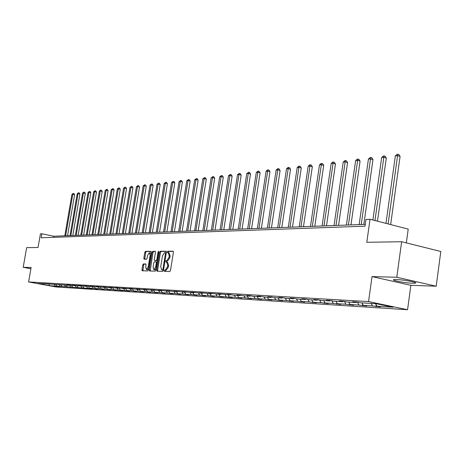 <?xml version="1.0" encoding="UTF-8"?>
<svg xmlns="http://www.w3.org/2000/svg" width="464" height="464" viewBox="0 0 464 464"><rect width="100%" height="100%" fill="white"/><g stroke="black" fill="none" stroke-linecap="round" stroke-linejoin="round"><path stroke-width="0.7" d="M167.556 262.201L168.641 265.454L168.397 266.974L166.269 270.176L164.685 269.978L164.227 270.674L164.442 271.388L169.807 271.533L170.479 270.529L173.414 252.213L173.107 251.204L167.707 251.233L167.243 251.94L167.452 252.642L168.165 252.636L168.6 251.424L167.707 251.233M166.269 270.176L165.584 270.158L165.161 271.411M165.735 261.296L165.95 262.003L166.657 262.015L167.092 260.78L166.199 260.594L165.735 261.296M412.774 283.26L415.46 283.133C418.418 282.518 403.216 279.659 396.279 279.537L393.71 279.67C390.92 280.314 405.768 283.104 412.774 283.26M401.65 241.732L440.8 251.488L436.195 286.213L396.79 277.257L401.65 241.732L366.798 242.283L370.034 219.263L365.957 219.443L365.011 226.171L41.18 237.794L41.882 233.775L40.443 233.839L38.06 247.474L26.651 247.654L23.2 267.299L30.902 268.76M143.37 263.935L142.75 264.898L141.949 269.799L142.228 270.785L147.767 270.935L148.399 269.967L151.27 252.312L150.957 251.337L145.423 251.372L144.803 252.341L143.84 258.251L144.113 259.225L146.491 259.243L147.117 258.268L147.598 255.322L149.367 252.718L150.116 255.322L148.225 266.933L146.467 269.52L145.713 266.881L146.032 264.956L145.748 263.97L143.37 263.935L144.246 264.109L143.625 265.072L142.906 270.802M165.375 269.996L167.498 266.788L167.742 265.275L166.657 262.015M167.092 260.78L166.199 260.594M166.883 260.6L169.012 257.381L169.256 255.867L168.165 252.636M396.79 277.257L372.035 276.602L368.555 301.577L28.594 281.944L31.123 267.508L23.2 267.299M156.681 270.176L156.983 271.185L162.806 271.347L163.461 270.35L166.385 252.242L166.083 251.244L160.231 251.279L159.581 252.277L156.681 270.176L157.574 270.355L157.661 271.202M155.191 271.138L149.512 270.982L149.222 269.984L152.099 252.312L152.737 251.326L155.185 251.314L155.469 252.294L154.297 259.498L154.587 260.484L156.235 260.501L156.878 259.515L158.096 251.987L158.578 251.291L158.781 251.981L155.834 270.158L155.191 271.138M43.517 283.643L69.617 285.377L66.99 284.89L68.771 284.995L75.226 285.714L72.581 285.221L74.397 285.331L80.962 286.056L78.294 285.563L80.15 285.667L86.832 286.41L84.141 285.905L86.037 286.021L92.829 286.769L90.115 286.259L92.058 286.375L98.971 287.135L96.234 286.624L98.223 286.74L105.253 287.512L102.492 286.99L104.528 287.112L111.685 287.895L108.901 287.373L110.983 287.494L118.268 288.289L115.461 287.761L117.595 287.889L125.013 288.695L122.183 288.156L124.369 288.289L131.921 289.107L129.067 288.567L131.312 288.701L139.009 289.53L136.126 288.985L138.423 289.118L146.264 289.965L143.359 289.414L145.719 289.553L153.712 290.412L150.783 289.849L153.201 289.994L161.35 290.87L158.392 290.302L160.875 290.447L169.186 291.34L166.205 290.766L168.751 290.916L177.236 291.821L174.22 291.241L176.836 291.392L185.496 292.314L182.456 291.728L185.142 291.885L193.981 292.825L190.913 292.227L193.674 292.39L202.704 293.347L199.607 292.743L202.443 292.912L211.665 293.88L208.545 293.271L211.462 293.445L220.887 294.431L217.732 293.816L220.736 293.99L230.37 295L227.192 294.373L230.277 294.559L233.467 295.185L240.132 295.585L236.924 294.953L240.103 295.139L243.322 295.777L250.183 296.189L246.941 295.545L250.218 295.736L253.466 296.38L260.536 296.803L257.265 296.154L260.64 296.357L263.917 297.006L271.202 297.447L267.908 296.786L271.382 296.989L274.694 297.656L282.205 298.103L278.876 297.436L282.466 297.644L285.801 298.317L293.55 298.781L290.191 298.103L293.892 298.323L297.267 299.002L305.26 299.483L301.873 298.793L305.695 299.019L309.094 299.715L317.353 300.208L313.931 299.512L317.881 299.744L317.353 300.208M317.881 299.744L321.314 300.446L329.846 300.956L326.389 300.249L330.472 300.486L333.935 301.2L342.757 301.728L339.271 301.008L343.488 301.258L346.985 301.983L356.108 302.528L352.588 301.797L356.955 302.058L360.487 302.789L376.374 303.74L392.996 307.209L376.936 306.199L380.387 306.913L372.517 305.921L363.289 305.341L366.711 306.043L359.014 305.074L350.094 304.512L353.481 305.208L345.958 304.251L337.328 303.711L340.686 304.396L333.32 303.456L324.962 302.934L328.292 303.607L321.082 302.69L312.991 302.18L316.286 302.847L309.233 301.942L301.385 301.449L304.657 302.11L297.743 301.223L290.133 300.747L293.376 301.391L286.601 300.521L279.224 300.057L282.431 300.701L275.79 299.843L268.633 299.396L271.811 300.028L265.304 299.187L258.349 298.746L261.505 299.373L255.113 298.543L248.362 298.12L251.488 298.735L245.218 297.923L238.653 297.511L241.756 298.12L235.602 297.32L229.222 296.919L232.29 297.517L220.046 296.339L223.085 296.937L217.158 296.16L211.12 295.783L214.136 296.368L208.307 295.603L202.432 295.232L205.419 295.812L199.694 295.063L193.969 294.704L196.939 295.278L191.307 294.536L185.733 294.188L188.674 294.75L183.141 294.019L177.706 293.683L180.624 294.24L175.177 293.521L169.888 293.19L172.776 293.741L167.423 293.033L162.261 292.709L165.126 293.26L159.86 292.558L154.825 292.245L157.667 292.784L152.482 292.094L147.569 291.786L150.388 292.32L145.284 291.641L140.493 291.346L143.283 291.873L138.26 291.201L133.58 290.911L136.352 291.433L131.399 290.771L126.834 290.487L129.578 291.003L120.246 290.07L122.966 290.586L113.808 289.664L116.51 290.174L111.778 289.536L107.515 289.269L110.194 289.774L105.531 289.147L101.367 288.886L104.023 289.379L99.424 288.765L95.358 288.509L97.991 288.997L96.083 288.881L93.455 288.388L89.477 288.138L92.092 288.625L56.753 286.079L59.247 286.543L57.606 286.439L49.422 285.621L37.712 283.469L43.309 283.806M368.555 301.577L407.56 309.732L55.964 286.972L28.594 281.944M55.773 284.548L56.753 286.079M59.16 284.589L60.256 286.3M60.935 284.861L61.921 286.404M64.38 284.879L65.494 286.63M66.207 285.174L67.199 286.74M69.768 285.261L70.853 286.967M71.589 285.499L72.593 287.077M75.284 285.673L76.322 287.309M77.088 285.824L78.097 287.425M80.893 286.056L81.908 287.663M82.696 286.143L83.723 287.779M86.594 286.392L87.621 288.022M88.421 286.462L89.477 288.138M92.423 286.746L93.455 288.388M94.279 286.793L95.358 288.509M98.385 287.1L99.424 288.765M100.265 287.123L101.367 288.886M104.481 287.465L105.531 289.147M106.384 287.465L107.515 289.269M110.716 287.837L111.778 289.536M112.648 287.808L113.808 289.664M117.096 288.219L118.163 289.942M119.062 288.161L120.246 290.07M123.627 288.614L124.706 290.354M125.622 288.527L126.834 290.487M130.314 289.014L131.399 290.771M132.339 288.892L133.58 290.911M137.158 289.42L138.26 291.201M125.303 288.463L125.013 288.695M139.252 289.333L140.493 291.346M144.176 289.843L145.284 291.641M132.223 288.869L131.921 289.107M146.392 289.867L147.569 291.786M151.363 290.273L152.482 292.094M139.31 289.287L139.009 289.53M154.036 290.157L153.712 290.412L154.825 292.245M158.734 290.713L159.86 292.558M146.578 289.716L146.264 289.965M161.13 290.858L162.261 292.709M166.286 291.166L167.423 293.033M168.745 291.311L169.888 293.19M174.035 291.63L175.177 293.521M161.681 290.603L161.35 290.87M176.558 291.781L177.706 293.683M181.981 292.105L183.141 294.019M169.528 291.067L169.186 291.34M184.573 292.262L185.733 294.188M190.141 292.593L191.307 294.536M177.579 291.537L177.236 291.821M192.804 292.749L193.969 294.704M198.517 293.091L199.694 295.063M185.849 292.024L185.496 292.314M201.248 293.26L202.432 295.232M207.118 293.608L208.307 295.603M194.346 292.523L193.981 292.825M209.925 293.776L211.12 295.783M215.957 294.135L217.158 296.16M203.081 293.033L202.704 293.347M218.84 294.309L220.046 296.339M225.04 294.681L226.252 296.734M212.054 293.561L211.665 293.88M228.004 294.86L229.222 296.919M234.378 295.243L235.602 297.32M221.282 294.101L220.887 294.431M237.429 295.423L238.653 297.511M243.989 295.817L245.218 297.923M230.782 294.657L230.37 295M247.126 296.003L248.362 298.12M253.872 296.409L255.113 298.543M240.555 295.226L240.132 295.585M257.102 296.6L258.349 298.746M264.045 297.018L265.304 299.187M250.618 295.817L250.183 296.189M267.374 297.215L268.633 299.396M274.508 297.615L275.79 299.843M260.983 296.421L260.536 296.803M277.953 297.847L279.224 300.057M285.279 298.213L286.601 300.521M271.666 297.047L271.202 297.447M288.852 298.503L290.133 300.747M296.38 298.828L297.743 301.223M282.68 297.691L282.205 298.103M300.092 299.176L301.385 301.449M307.823 299.454L309.233 301.942M294.043 298.352L293.55 298.781M311.686 299.866L312.991 302.18M319.626 300.098L321.082 302.69M305.77 299.036L305.26 299.483M323.646 300.585L324.962 302.934M331.818 300.765L333.32 303.456M335.994 301.322L337.328 303.711M344.398 301.449L345.958 304.251M330.374 300.481L329.846 300.956M348.754 302.087L350.094 304.512M357.402 302.151L359.014 305.074M343.29 301.246L342.757 301.728M361.937 302.876L363.289 305.341M371.148 303.427L372.517 305.921M356.648 302.041L356.108 302.528M375.567 303.688L376.936 306.199M406.336 242.898L408.216 229.112L370.034 219.263M372.035 276.602L410.866 285.308L436.195 286.213M410.866 285.308L407.56 309.732M365.267 224.35L53.679 236.24L41.882 233.775M53.488 237.353L53.679 236.24M54.05 284.304L55.117 285.981M49.422 285.621L48.923 284.009M376.2 304.848L375.95 306.634M362.645 304.169L362.425 305.776M349.537 303.508L349.334 304.941M336.852 302.859L336.667 304.14M324.568 302.226L324.406 303.363M312.666 301.606L312.521 302.609M301.13 301.003L301.003 301.878M289.942 300.411L289.832 301.171M279.09 299.831L278.997 300.481M268.557 299.268L268.476 299.814M258.326 298.712L258.262 299.164M248.397 298.126L248.339 298.538M238.751 297.528L238.693 297.923M229.373 296.948L229.315 297.331M220.249 296.38L220.191 296.751M211.375 295.829L211.317 296.189M202.733 295.295L202.675 295.638M194.317 294.768L194.265 295.104M186.122 294.257L186.07 294.588M178.135 293.764L178.089 294.077M170.352 293.277L170.305 293.584M162.76 292.807L162.713 293.103M155.359 292.343L155.312 292.633M167.782 260.791L169.911 257.572L169.012 257.381M169.064 252.828L170.155 256.053L169.911 257.572M173.339 251.395L168.6 251.424M166.309 251.436L161.118 251.471L160.469 252.462L157.574 270.355M162.487 269.92L162.945 269.224L165.509 253.35L165.271 252.648L164.552 252.654L162.458 255.855L160.712 266.661L161.675 269.897L163.514 270.06M166.28 252.886L165.341 252.665M162.406 270.031L161.768 269.903M163.38 270.106L162.661 270.083M155.399 251.5L153.613 251.511L152.975 252.497L150.191 270.999M155.417 260.652L157.389 260.548M153.085 266.98L153.862 269.654L155.66 267.032L156.333 262.891L156.043 261.893L154.396 261.87L153.752 262.856L153.085 266.98M154.692 269.822L156.066 268.737M157.122 262.218L156.095 261.911M145.957 264.138L144.246 264.109M147.291 269.683L148.608 268.656M151.003 253.965L150.243 252.903L149.437 252.735M151.206 251.529L146.293 251.558L145.673 252.526L144.78 259.231M390.647 224.582L400.078 156.397L397.578 155.643L395.345 155.91L385.978 223.375M388.119 223.926L397.578 155.643L397.892 154.268L398.889 154.57L400.078 156.397M395.345 155.91L396.998 154.379L397.892 154.268M377.481 221.183L386.303 158.015L383.827 157.279L381.663 157.534L372.905 220.006M374.97 220.539L383.827 157.279L384.151 155.927L385.143 156.223L386.303 158.015M381.663 157.534L383.287 156.032L384.151 155.927M363.834 224.408L372.975 159.581L370.521 158.862L368.428 159.111L359.159 224.588M361.241 224.506L370.521 158.862L370.858 157.528L371.844 157.818L372.975 159.581M368.428 159.111L370.023 157.627L370.858 157.528M350.987 224.895L360.076 161.101L357.64 160.393L355.61 160.637L346.405 225.069M348.418 224.994L357.64 160.393L357.988 159.077L358.962 159.361L360.076 161.101M355.61 160.637L357.176 159.175L357.988 159.077M338.552 225.371L347.577 162.574L345.158 161.878L343.198 162.11L334.051 225.545M336.006 225.469L345.158 161.878L345.518 160.579L346.486 160.857L347.577 162.574M343.198 162.11L344.735 160.677L345.518 160.579M326.499 225.829L335.46 163.995L333.065 163.316L331.163 163.543L322.08 225.997M323.971 225.927L333.065 163.316L333.436 162.035L334.393 162.313L335.46 163.995M331.163 163.543L332.676 162.127L333.436 162.035M314.812 226.275L323.715 165.381L321.337 164.708L319.493 164.929L310.474 226.444M312.313 226.374L321.337 164.708L321.72 163.45L322.671 163.717L323.715 165.381M319.493 164.929L320.984 163.537L321.72 163.45M303.479 226.71L312.318 166.721L309.964 166.06L308.171 166.274L299.222 226.873M301.003 226.803L309.964 166.06L310.358 164.819L311.298 165.08L312.318 166.721M308.171 166.274L309.639 164.906L310.358 164.819M292.482 227.128L301.264 168.02L298.926 167.376L297.186 167.579L288.295 227.29M290.023 227.221L298.926 167.376L299.326 166.147L300.26 166.408L301.264 168.02M297.186 167.579L298.63 166.234L299.326 166.147M281.81 227.534L290.522 169.285L288.208 168.647L286.52 168.85L277.692 227.691M279.374 227.627L288.208 168.647L288.614 167.44L289.542 167.695L290.522 169.285M286.52 168.85L287.941 167.521L288.614 167.44M271.446 227.928L280.094 170.508L277.797 169.888L276.155 170.079L267.397 228.085M269.027 228.021L277.797 169.888L278.214 168.693L279.131 168.942L280.094 170.508M276.155 170.079L277.553 168.768L278.214 168.693M261.371 228.317L269.955 171.703L267.682 171.088L266.087 171.28L257.387 228.468M258.976 228.41L267.682 171.088L268.099 169.911L269.01 170.155L269.955 171.703M266.087 171.28L267.461 169.986L268.099 169.911M251.581 228.688L260.107 172.863L257.851 172.26L256.296 172.44L247.666 228.839M249.203 228.781L257.851 172.26L258.274 171.094L259.173 171.338L260.107 172.863M256.296 172.44L258.274 171.094M242.057 229.054L250.519 173.988L248.286 173.397L246.778 173.577L238.206 229.199M239.702 229.141L248.286 173.397L248.716 172.248L249.609 172.486L250.519 173.988M246.778 173.577L248.716 172.248M232.8 229.407L241.199 175.085L238.977 174.499L237.51 174.679L229.007 229.552M230.463 229.494L238.977 174.499L239.418 173.368L240.3 173.6L241.199 175.085M237.51 174.679L239.418 173.368M223.787 229.75L232.122 176.152L229.924 175.578L228.497 175.746L220.052 229.895M221.467 229.837L229.924 175.578L230.364 174.458L231.246 174.69L232.122 176.152M228.497 175.746L230.364 174.458M215.012 230.086L223.288 177.196L221.108 176.627L219.716 176.79L211.335 230.225M212.715 230.173L221.108 176.627L221.554 175.52L222.424 175.746L223.288 177.196M219.716 176.79L221.554 175.52M206.468 230.411L214.681 178.205L212.518 177.648L211.166 177.811L202.843 230.55M204.189 230.498L212.518 177.648L212.97 176.552L213.834 176.778L214.681 178.205M211.166 177.811L212.97 176.552M198.145 230.73L206.3 179.191L204.154 178.64L202.832 178.797L194.578 230.863M195.889 230.811L204.154 178.64L204.607 177.561L205.465 177.782L206.3 179.191M202.832 178.797L204.607 177.561M190.031 231.037L198.128 180.154L195.999 179.614L194.712 179.765L186.516 231.171M187.798 231.124L195.999 179.614L196.458 178.541L197.304 178.762L198.128 180.154M194.712 179.765L196.458 178.541M182.126 231.339L190.159 181.093L188.053 180.554L186.795 180.705L178.663 231.472M179.91 231.426L188.053 180.554L188.512 179.498L189.353 179.713L190.159 181.093M186.795 180.705L188.512 179.498M174.418 231.635L182.393 182.004L180.299 181.476L179.075 181.621L171.001 231.762M172.214 231.716L180.299 181.476L180.763 180.432L181.598 180.647L182.393 182.004M179.075 181.621L180.763 180.432M166.895 231.919L174.812 182.897L172.736 182.375L171.541 182.52L163.531 232.046M164.714 232L172.736 182.375L173.2 181.343L174.029 181.552L174.812 182.897M171.541 182.52L173.2 181.343M159.558 232.197L167.417 183.767L165.358 183.257L164.192 183.396L156.235 232.325M157.395 232.284L165.358 183.257L165.822 182.236L166.646 182.439L167.417 183.767M164.192 183.396L165.822 182.236M152.395 232.47L160.196 184.614L158.154 184.109L157.018 184.249L149.118 232.597M150.249 232.557L158.154 184.109L158.618 183.1L159.436 183.303L160.196 184.614M157.018 184.249L158.618 183.1M145.4 232.737L153.143 185.443L151.119 184.95L150.005 185.078L142.17 232.864M143.272 232.818L151.119 184.95L151.589 183.947L152.395 184.15L153.143 185.443M150.005 185.078L151.589 183.947M138.574 232.998L146.259 186.255L144.252 185.762L143.167 185.896L135.384 233.119M136.462 233.079L144.252 185.762L144.722 184.776L145.522 184.974L146.259 186.255M143.167 185.896L144.722 184.776M131.904 233.253L139.531 187.05L137.541 186.563L136.48 186.69L128.754 233.375M129.81 233.334L137.541 186.563L138.011 185.588L138.806 185.78L139.531 187.05M136.48 186.69L138.011 185.588M125.384 233.502L132.953 187.821L130.981 187.34L129.943 187.468L122.281 233.624M123.308 233.583L130.981 187.34L131.451 186.377L132.24 186.569L132.953 187.821M129.943 187.468L131.451 186.377M119.016 233.746L126.527 188.575L124.572 188.106L123.557 188.227L115.948 233.862M116.951 233.827L124.572 188.106L125.042 187.149L125.825 187.34L126.527 188.575M123.557 188.227L125.042 187.149M112.787 233.984L120.246 189.318L118.303 188.848L117.311 188.97L109.759 234.1M110.739 234.059L118.303 188.848L118.778 187.903L119.555 188.088L120.246 189.318M117.311 188.97L118.778 187.903M106.697 234.216L114.103 190.037L112.172 189.579L111.203 189.695L103.704 234.332M104.667 234.291L112.172 189.579L112.648 188.639L113.419 188.825L114.103 190.037M111.203 189.695L112.648 188.639M100.734 234.442L108.089 190.745L106.175 190.292L105.229 190.402L97.782 234.558M98.722 234.517L106.175 190.292L106.65 189.364L107.416 189.544L108.089 190.745M105.229 190.402L106.65 189.364M94.905 234.668L102.208 191.441L100.311 190.988L99.383 191.098L91.994 234.778M92.91 234.743L100.311 190.988L100.787 190.072L101.541 190.252L102.208 191.441M99.383 191.098L100.787 190.072M89.204 234.883L96.454 192.113L94.569 191.673L93.658 191.777L86.321 234.993M87.226 234.958L94.569 191.673L95.045 190.762L95.799 190.942L96.454 192.113M93.658 191.777L95.045 190.762M83.619 235.097L90.816 192.78L88.949 192.34L88.061 192.444L80.777 235.207M81.658 235.173L88.949 192.34L89.424 191.441L90.173 191.615L90.816 192.78M88.061 192.444L89.424 191.441M78.155 235.306L85.301 193.43L83.445 192.995L82.575 193.099L75.342 235.41M76.206 235.381L83.445 192.995L83.92 192.102L84.663 192.276L85.301 193.43M82.575 193.099L83.92 192.102M72.802 235.509L79.895 194.062L78.056 193.633L77.204 193.737L70.023 235.613M70.864 235.584L78.056 193.633L78.532 192.751L79.269 192.925L79.895 194.062M77.204 193.737L78.532 192.751M67.558 235.706L74.605 194.689L72.778 194.265L71.943 194.364L64.809 235.816M65.639 235.782L72.778 194.265L73.254 193.389L73.979 193.558L74.605 194.689M71.943 194.364L73.254 193.389M168.397 266.974L167.498 266.788M168.641 265.454L167.742 265.275M170.155 256.053L169.256 255.867M165.584 270.158L164.685 269.978M160.469 252.462L159.581 252.277M161.118 251.471L160.231 251.279M163.624 269.364L162.945 269.224M166.182 253.495L165.509 253.35M150.104 270.164L149.222 269.984M152.975 252.497L152.099 252.312M153.613 251.511L152.737 251.326M155.504 260.669L154.622 260.49M157.122 260.687L156.235 260.501M157.534 259.654L156.878 259.515M158.758 252.126L158.096 251.987M156.322 267.165L155.66 267.032M156.989 263.024L156.333 262.891M148.869 267.061L148.225 266.933M150.759 255.455L150.116 255.322M144.71 258.431L143.84 258.251M145.673 252.526L144.803 252.341M146.293 251.558L145.423 251.372M142.825 269.978L141.949 269.799M143.625 265.072L142.75 264.898M415.518 282.704L415.46 283.133M167.661 262.206L166.849 262.038M169.18 252.839L168.38 252.665M166.187 252.839L165.3 252.654M162.568 270.077L161.675 269.897M155.469 260.669L154.587 260.484M154.75 269.833L153.862 269.654M156.925 262.079L156.043 261.893M147.349 269.694L146.467 269.52"/></g></svg>
